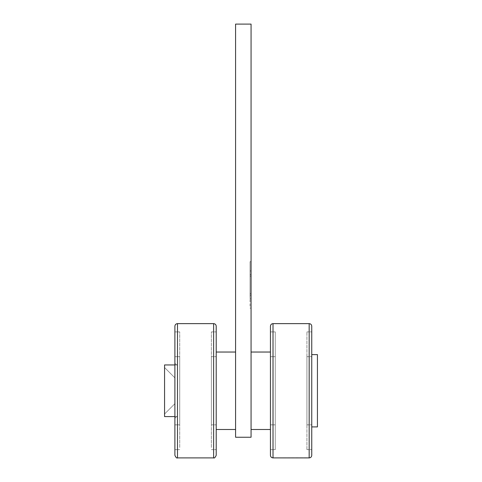 <?xml version="1.0" encoding="UTF-8"?>
<svg xmlns="http://www.w3.org/2000/svg" width="482" height="482" viewBox="0 0 482 482"><rect width="100%" height="100%" fill="white"/><g stroke="black" fill="none" stroke-linecap="round" stroke-linejoin="round"><path stroke-width="0.36" stroke-dasharray="2.41 1.81" d="M311.752 368.802L311.752 426.913L311.752 368.802M311.752 424.781L311.752 356.68L311.752 424.781M317.433 354.613L317.433 426.913L317.433 354.613L317.433 426.913L311.752 426.913M306.92 424.781L306.92 356.68L306.92 424.781M306.92 449.519L306.92 331.893L306.92 449.519M311.752 449.519L311.752 331.893L311.752 449.519M311.752 455.315L311.752 326.212M270.438 455.189L270.438 326.212M270.438 331.893L270.438 449.64L270.438 331.893L270.438 449.64L270.438 331.893L270.438 449.64L270.438 331.893L275.264 331.893L275.264 449.64L275.264 331.893L275.264 449.64L275.264 331.893L270.438 331.893M275.264 424.781L275.264 356.68L275.264 424.781M270.438 424.781L270.438 356.68L270.438 424.781M270.438 411.387L270.438 352.035L270.438 411.387M251.068 411.387L251.068 352.035L251.068 411.387M251.068 437.24L251.068 24.1L235.578 24.1L235.578 437.24L251.068 437.24M251.068 295.225L251.068 274.565L251.068 308.137L251.068 295.225L250.038 295.225L250.038 274.565L250.038 308.137L251.068 308.137L250.038 308.137L250.038 295.225L251.068 295.225M251.068 261.66L251.068 274.565L251.068 261.66L251.068 270.95L251.068 261.66L250.038 261.66L250.038 274.565L250.038 261.66L251.068 261.66L250.038 261.66L250.038 270.95L250.038 261.66L251.068 261.66M251.068 276.12L251.068 293.677L251.068 276.12L250.038 276.12L250.038 270.95L251.068 270.95L250.038 270.95L250.038 293.677L250.038 276.12L251.068 276.12M251.068 298.84L251.068 293.677L251.068 298.84L250.038 298.84L250.038 293.677L250.038 298.84L251.068 298.84M250.038 270.95L251.068 270.95L250.038 270.95M235.578 366.814L235.578 429.498L235.578 366.814M216.213 366.814L216.213 429.498L216.213 366.814M216.213 423.594L216.213 356.68L216.213 423.594M211.381 423.594L211.381 356.68L211.381 423.594M211.381 447.465L211.381 331.893L211.381 447.465M216.213 447.465L216.213 331.893L216.213 447.465M213.628 323.627L213.628 457.9C214.333 458.382 215.195 457.52 216.213 455.315L216.213 326.212M177.478 323.627L177.478 457.9C176.773 458.382 175.912 457.52 174.9 455.315L174.9 326.212M174.9 447.465L174.9 331.893L174.9 447.465M179.726 447.465L179.726 331.893L179.726 447.465M179.726 423.594L179.726 356.68L179.726 423.594M174.9 423.594L174.9 356.68L174.9 423.594M174.9 418.123L174.9 362.362L174.9 418.123M177.478 375.074L177.478 416.587L177.478 375.074M164.567 364.94L164.567 416.587M164.567 376.647L164.567 414.002L164.567 376.647M174.9 382.919L174.9 403.675L174.9 382.919M309.167 457.767L309.167 323.627L309.167 457.9L309.167 323.627L273.017 323.627L273.017 457.9L273.017 323.627L273.017 457.9L309.167 457.767M250.038 274.565L251.068 274.565L250.038 274.565M250.038 293.677L251.068 293.677L250.038 293.677M306.92 424.847L311.752 424.847L306.92 424.847M306.92 356.68L311.752 356.68L306.92 356.68M306.92 449.64L311.752 449.64L306.92 449.64M306.92 331.893L311.752 331.893L306.92 331.893M270.438 449.64L275.264 449.64L270.438 449.64M270.438 424.847L275.264 424.847L270.438 424.847M270.438 356.68L275.264 356.68L270.438 356.68M270.438 352.035L251.068 352.035M270.438 429.498L251.068 429.498M235.578 352.035L216.213 352.035M211.381 424.847L216.213 424.847L211.381 424.847M211.381 356.68L216.213 356.68L211.381 356.68M211.381 449.64L216.213 449.64L211.381 449.64M211.381 331.893L216.213 331.893L211.381 331.893M174.9 449.64L179.726 449.64L174.9 449.64M174.9 331.893L179.726 331.893L174.9 331.893M174.9 424.847L179.726 424.847L174.9 424.847M174.9 356.68L179.726 356.68L174.9 356.68M177.478 416.587C175.912 416.737 175.05 417.599 174.9 419.165C175.05 417.599 175.912 416.737 177.478 416.587L174.9 416.587L177.478 416.587M177.478 364.94C175.912 364.79 175.05 363.928 174.9 362.362C175.05 363.928 175.912 364.79 177.478 364.94L174.9 364.94L177.478 364.94M174.9 377.852L164.567 367.525L174.9 377.852M174.9 403.675L164.567 414.002L174.9 403.675"/><path stroke-width="0.72" d="M270.438 326.212C270.589 324.645 271.45 323.784 273.017 323.627L309.167 323.627L309.167 457.9L273.017 457.9C271.45 457.749 270.589 456.888 270.438 455.315C270.589 456.888 271.45 457.749 273.017 457.9L273.017 323.627C271.45 323.784 270.589 324.645 270.438 326.212L270.438 455.189M251.068 24.1L251.068 437.24L235.578 437.24L235.578 24.1L251.068 24.1M216.213 326.212L216.213 455.315C215.195 457.52 214.333 458.382 213.628 457.9L213.628 323.627C215.195 323.784 216.057 324.645 216.213 326.212C216.057 324.645 215.195 323.784 213.628 323.627L177.478 323.627L177.478 457.9L213.628 457.9L177.478 457.9C176.773 458.382 175.912 457.52 174.9 455.315L174.9 326.212C175.05 324.645 175.912 323.784 177.478 323.627L213.628 323.627M311.752 326.212C311.595 324.645 310.739 323.784 309.167 323.627C310.739 323.784 311.595 324.645 311.752 326.212L311.752 455.315C311.595 456.888 310.739 457.749 309.167 457.9C310.739 457.749 311.595 456.888 311.752 455.315M311.752 426.913L317.433 426.913L317.433 354.613L311.752 354.613L317.433 354.613M164.567 416.587L174.9 416.587L164.567 416.587L164.567 364.94L174.9 364.94L164.567 364.94M270.438 352.035L251.068 352.035M270.438 429.498L251.068 429.498M235.578 352.035L216.213 352.035M235.578 429.498L216.213 429.498L235.578 429.498M177.478 323.627C175.912 323.784 175.05 324.645 174.9 326.212"/></g></svg>
